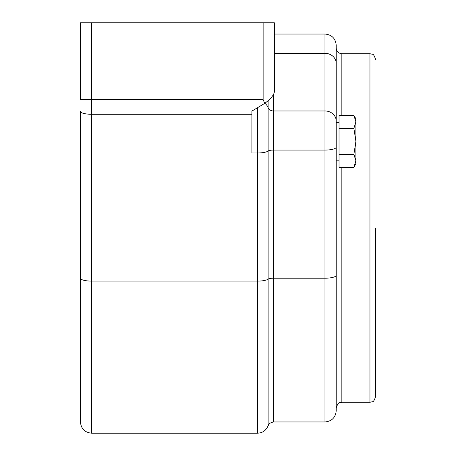 <?xml version="1.0" encoding="UTF-8"?>
<svg xmlns="http://www.w3.org/2000/svg" width="456" height="456" viewBox="0 0 456 456"><rect width="100%" height="100%" fill="white"/><g stroke="black" fill="none" stroke-linecap="round" stroke-linejoin="round"><path stroke-width="0.68" d="M257.515 107.77L257.515 152.988L251.894 152.988L251.894 111.093L264.754 103.352C270.699 98.895 273.908 95.047 274.381 91.81L274.381 22.8L263.135 22.8L263.135 99.727L264.754 103.352M263.135 99.727L91.667 99.727L91.667 22.8L263.135 22.8M91.667 22.8L80.427 22.8L80.427 99.727L80.427 22.8M268.117 100.691L268.117 151.044A11.246 2.913 180 0 1 257.515 152.988L257.515 281.107L91.667 281.107L91.667 114.279A11.246 2.913 180 0 1 80.427 111.367L80.427 421.954C81.094 428.788 84.839 432.533 91.667 433.2L91.667 281.107A11.246 2.913 180 0 1 80.427 278.2M80.427 132.428L80.427 323.572M336.22 329.192L336.22 48.097C336.556 51.511 338.432 53.386 341.846 53.722L369.953 53.722L369.953 402.277L372.427 401.707C373.253 402.095 374.302 400.414 375.573 396.657L375.573 228M91.667 433.2L257.515 433.2L257.515 281.107A11.246 2.913 180 0 0 268.117 279.169A5.62 1.453 -0 0 1 273.418 278.2L273.418 150.075A5.62 1.453 0 0 0 268.117 151.044L268.117 425.704C268.829 425.254 267.21 423.698 273.418 421.954L273.418 278.2L324.98 278.2L324.98 421.954C331.808 421.293 335.553 417.542 336.22 410.713L336.22 45.286C335.553 38.458 331.808 34.707 324.98 34.046L324.98 110.968L273.418 110.968L273.418 94.626M336.22 156.801L336.22 407.903C338.797 400.305 340.09 403.366 341.846 402.277L341.846 167.312M375.573 383.165L375.573 396.657M339.036 160.176L336.22 160.176L336.22 275.287A11.246 2.913 180 0 1 324.98 278.2L324.98 150.075L273.418 150.075L273.418 110.968A5.62 5.062 0 0 1 268.117 107.593A11.246 10.129 180 0 0 264.845 103.284M355.897 141.343L355.897 163.829L353.89 167.312L355.897 160.82L353.89 154.327L355.897 141.343L353.89 128.358L355.897 121.866L355.897 141.343M353.89 115.374L355.897 118.856L355.897 121.866L353.89 115.374L339.036 115.374L339.036 128.358L353.89 128.358M353.89 167.312L339.036 167.312L339.036 128.358M339.036 154.327L353.89 154.327M251.894 114.279L91.667 114.279L91.667 99.727L80.427 99.727M274.381 53.318L324.98 53.318A11.246 10.129 180 0 1 336.22 63.447M336.22 121.091A11.246 10.129 180 0 0 324.98 110.968L324.98 150.075A11.246 2.913 180 0 0 336.22 147.168M341.846 115.374L341.846 53.722M274.381 34.046L324.98 34.046M268.117 425.704C266.161 430.435 262.627 432.938 257.515 433.2M341.846 402.277L369.953 402.277M369.953 53.722L372.387 54.275C373.219 53.882 374.285 55.569 375.573 59.343M273.418 421.954L324.98 421.954M339.036 122.51L336.22 122.51"/></g></svg>
